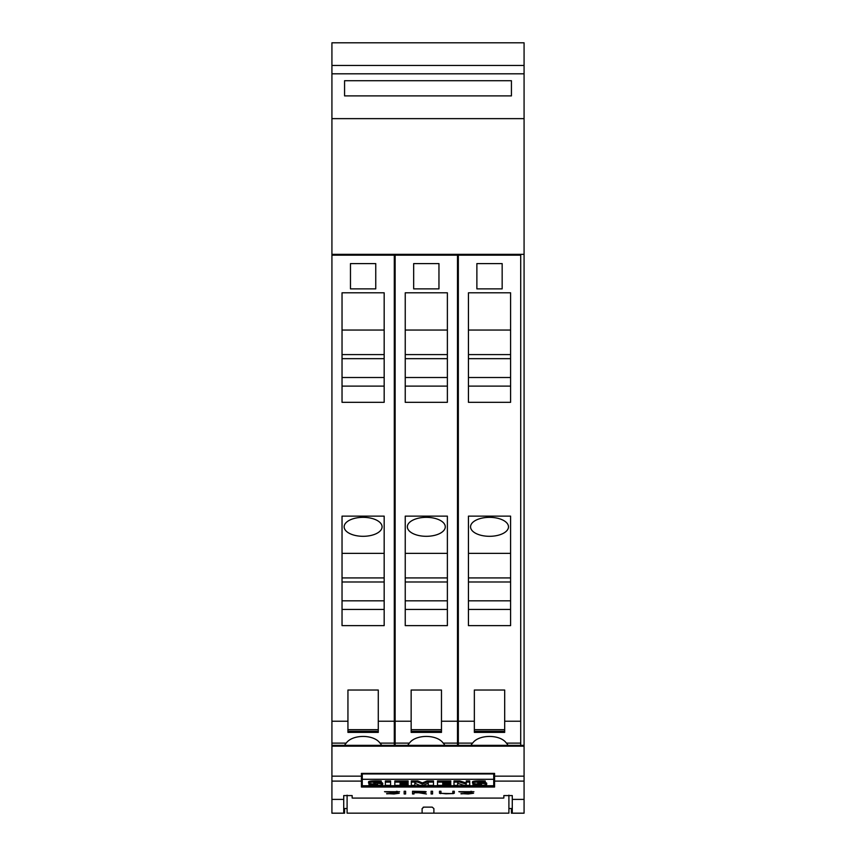 <?xml version="1.0" encoding="UTF-8"?>
<svg xmlns="http://www.w3.org/2000/svg" width="856" height="856" viewBox="0 0 856 856"><rect width="100%" height="100%" fill="white"/><g stroke="black" fill="none" stroke-linecap="round" stroke-linejoin="round"><path stroke-width="1.28" d="M331.925 813.157L343.727 813.157L343.727 795.588L352.158 795.588L352.158 798.027L352.993 798.092L503.007 798.092L503.842 798.027L503.842 795.588L512.273 795.588L512.273 799.397L524.075 799.397L524.075 745.341L331.925 745.341L331.925 813.2L344.572 813.2L344.572 808.513M511.428 808.513L511.428 813.2L524.075 813.2L524.075 799.397M347.097 795.171L347.097 813.147L422.104 813.147L422.104 808.61L423.784 807.122L432.216 807.122L433.896 808.61L433.896 813.147L422.104 813.147M331.925 799.397L343.727 799.397M361.425 787.028L361.425 773.396L494.575 773.396L494.575 787.028L361.425 787.028M460.999 793.854L472.116 793.245L458.827 791.672L473.914 791.714L460.314 791.693L473.582 793.223L468.296 793.983L460.999 793.576M431.114 793.983L431.114 791.244L432.569 791.244L432.569 793.983L431.114 793.983M404.15 793.983L404.15 791.244L405.605 791.244L405.605 793.983L404.15 793.983M386.677 793.854L397.805 793.245L384.505 791.672L399.591 791.714L385.992 791.693L399.26 793.223L393.974 793.983L386.677 793.576M412.528 793.983L412.528 791.244L425.186 791.533L426.224 791.811L425.186 792.495L420.296 792.763L426.416 793.983L418.712 792.763L413.994 792.763L413.994 793.983L412.528 793.983M440.54 793.608L439.492 793.234L439.492 791.244L440.958 791.244L440.958 793.234L445.89 793.812L451.818 793.587L452.824 793.234L452.824 791.244L454.29 791.244L454.29 793.234L453.231 793.608L441.418 793.394M512.273 799.397L512.273 813.157L524.075 813.157M452.824 791.244L452.824 792.891M452.375 793.394L454.29 792.902L454.29 791.244M439.492 791.244L439.492 792.902L440.54 793.287M440.958 792.891L440.958 791.244M420.296 792.581L419.494 792.581M413.994 792.581L424.769 792.207L423.795 791.575L413.994 791.447L413.994 792.763M412.528 791.244L412.528 793.683L413.994 793.683M424.769 792.207L426.224 791.811M396.435 791.351L397.334 791.415M397.805 793.469L399.26 793.223M384.579 791.661L386.099 791.971M404.15 791.244L404.15 793.683L405.605 793.683L405.605 791.244M431.114 791.244L431.114 793.683L432.569 793.683L432.569 791.244M470.757 791.351L471.656 791.415M472.116 793.469L473.582 793.223M458.902 791.661L460.421 791.971M362.27 773.952L493.73 773.952L493.73 779.292L362.27 779.292L362.27 773.952M493.73 780.405L494.575 780.405M361.425 780.405L362.27 780.405M362.27 779.292L362.27 785.744L493.73 785.744L493.73 779.292M453.99 784.214L453.99 780.94L459.811 780.94L466.263 782.983M459.811 780.94L459.811 782.095L466.263 784.15L466.263 780.94L469.73 780.94L469.73 785.369L464.08 785.369L457.639 783.293L457.639 784.214M414.807 783.219L414.807 785.369L411.319 785.369L411.319 780.94L417.803 780.94L422.404 782.93L427.048 780.94L433.489 780.94L433.489 785.369L428.268 785.369L428.268 783.208L423.228 785.369L419.815 785.369L414.807 783.219L414.807 784.214M428.268 784.214L428.268 783.208M385.361 782.117L385.361 780.95L390.582 780.95L390.582 785.369L385.361 785.369L385.361 782.117L390.582 782.117M375.463 782.619L378.684 783.433A7.565 1.38 -0 0 1 382.14 783.968A5.232 0.952 0 0 1 382.718 784.396A5.232 0.952 0 0 1 382.183 784.824A6.431 1.177 0 0 1 378.085 785.38A22.898 4.173 0 0 1 369.011 785.294L369.011 783.465A18.607 3.392 180 0 0 369.364 783.486M374.468 784.096L374.468 784.834A5.297 0.963 180 0 0 376.886 784.759L377.699 784.545L376.886 784.299A82.936 15.119 180 0 0 372.606 783.946A7.287 1.327 0 0 1 369.129 783.422A4.911 0.899 0 0 1 368.551 783.005L368.551 781.849A4.911 0.899 0 0 1 369.075 781.442A5.949 1.081 0 0 1 372.991 780.929A17.462 3.178 0 0 1 381.295 780.961L381.295 782.748A14.017 2.557 180 0 0 375.238 782.619L373.751 782.951A4.783 0.867 180 0 0 375.463 783.165M381.295 782.609A7.565 1.38 0 0 1 382.14 782.801A5.232 0.952 0 0 1 382.718 783.24L382.718 784.396M394.83 782.095L394.83 780.94L408.098 780.94L408.098 782.684L400.073 782.684L400.073 783.433L407.082 783.433L407.082 783.989L400.073 783.989L400.073 784.759L408.098 784.759L408.098 785.369L394.83 785.369L394.83 782.095L408.098 782.095M407.082 783.604L408.098 783.604L408.098 784.759M437.502 782.095L437.502 780.94L450.77 780.94L450.77 782.684L442.745 782.684L442.745 783.433L449.753 783.433L449.753 783.989L442.745 783.989L442.745 784.759L450.77 784.759L450.77 785.369L437.502 785.369L437.502 782.095L450.77 782.095M449.753 783.604L450.77 783.604L450.77 784.759M472.972 784.139L472.972 783.465A18.607 3.392 180 0 0 473.325 783.486M472.512 783.005L472.512 781.849A4.911 0.899 0 0 1 473.036 781.442A5.949 1.081 0 0 1 476.953 780.929A17.462 3.178 0 0 1 485.256 780.961L485.256 782.748A14.017 2.557 180 0 0 479.2 782.619L477.712 782.951A4.783 0.867 180 0 0 479.414 783.165L482.645 783.433A7.565 1.38 -0 0 1 486.101 783.968A5.232 0.952 0 0 1 486.679 784.396A5.232 0.952 0 0 1 486.144 784.824A6.431 1.177 0 0 1 482.046 785.38A22.898 4.173 0 0 1 472.972 785.294L472.972 784.631A18.607 3.392 180 0 0 478.429 784.834A5.297 0.963 180 0 0 480.847 784.759L481.661 784.545L480.847 784.299A82.936 15.119 180 0 0 476.567 783.946A7.287 1.327 0 0 1 473.09 783.422A4.911 0.899 0 0 1 472.512 783.005A4.911 0.899 0 0 1 473.036 782.609A5.949 1.081 0 0 1 476.953 782.084A17.462 3.178 0 0 1 485.256 782.127M485.256 782.609A7.565 1.38 0 0 1 486.101 782.801A5.232 0.952 0 0 1 486.679 783.24L486.679 784.396M466.263 782.095L469.73 782.095M453.99 780.94L453.99 782.095L459.811 782.095M457.639 783.293L457.639 785.369L453.99 785.369L453.99 782.095M427.048 780.94L427.048 782.095L433.489 782.095M422.404 782.93L422.404 784.096L427.048 782.095M417.803 780.94L417.803 782.095L422.404 784.096M411.319 782.095L417.803 782.095M369.075 781.442L369.075 782.609A5.949 1.081 0 0 1 372.991 782.084A17.462 3.178 0 0 1 381.295 782.127M369.011 784.631A18.607 3.392 180 0 0 374.468 784.834M378.684 782.63L378.684 783.433M382.14 782.801L382.14 783.968M407.082 782.684L407.082 783.433M400.073 782.684L400.073 783.433M400.073 783.989L400.073 784.759M449.753 782.684L449.753 783.433M442.745 782.684L442.745 783.433M442.745 783.989L442.745 784.759M473.036 781.442L473.036 782.609M478.429 784.096L478.429 784.834M472.972 783.465L472.972 784.631M479.414 782.619L479.414 783.165M482.645 782.63L482.645 783.433M486.101 782.801L486.101 783.968M503.842 795.588L503.842 798.027M512.273 808.513L508.903 808.513M347.097 808.513L343.727 808.513M433.896 813.147L508.903 813.147L508.903 795.171M423.774 807.122L423.196 807.229M524.075 65.473L331.925 65.473L331.925 42.8L524.075 42.8L524.075 118.642L331.925 118.652L331.925 254.339L524.075 254.339L524.075 745.341L331.925 745.341L331.925 743.126L346.22 743.126C352.383 734.213 373.837 734.213 380 743.126A18.96 9.48 0 0 1 381.605 745.341M331.925 65.473L331.925 118.642L524.075 118.642L524.075 254.339M481.093 254.339L481.093 255.174M497.946 255.174L497.946 254.339M458.335 745.341L458.335 255.174L520.705 255.174L520.705 745.341M471.025 745.341A18.96 9.48 0 0 1 472.63 743.126C478.793 734.213 500.246 734.213 506.41 743.126A18.96 9.48 0 0 1 508.015 745.341M504.687 729.687L504.687 690.022L474.352 690.022L474.352 731.292L504.687 731.292L504.687 729.687L474.352 729.687M474.352 731.292L474.352 732.394L504.687 732.394L504.687 731.292M468.446 292.795L510.593 292.795L510.593 402.32L468.446 402.32L468.446 292.795M468.446 516.125L510.593 516.125L510.593 625.64L468.446 625.64L468.446 516.125M502.162 288.879L476.878 288.879L476.878 263.594L502.162 263.594L502.162 288.879M468.446 402.32L510.593 402.32M468.446 625.64L510.593 625.64M468.446 386.11L510.593 386.11M468.446 330.052L510.593 330.052M468.446 354.587L510.593 354.587M468.446 358.664L510.593 358.664M510.593 377.507L468.446 377.507M468.446 609.429L510.593 609.429M468.446 553.372L510.593 553.372M508.485 526.825A18.96 9.48 0 0 1 489.514 536.305A18.96 9.48 0 0 1 470.554 526.825A18.96 9.48 0 0 1 489.514 517.345A18.96 9.48 0 0 1 508.485 526.825M468.446 577.918L510.593 577.918M468.446 581.984L510.593 581.984M510.593 600.826L468.446 600.826M394.295 745.341L394.295 255.174L331.925 255.174L331.925 254.339M417.889 254.339L417.889 255.174M434.741 255.174L434.741 254.339M407.82 745.341A18.96 9.48 0 0 1 409.425 743.126C415.588 734.213 437.041 734.213 443.205 743.126A18.96 9.48 0 0 1 444.81 745.341M457.5 745.341L457.5 255.174L395.13 255.174L395.13 745.341M441.482 729.687L441.482 690.022L411.148 690.022L411.148 731.292L441.482 731.292L441.482 729.687L411.148 729.687M411.148 731.292L411.148 732.394L441.482 732.394L441.482 731.292M405.241 292.795L447.378 292.795L447.378 402.32L405.241 402.32L405.241 292.795M405.241 516.125L447.378 516.125L447.378 625.64L405.241 625.64L405.241 516.125M438.957 288.879L413.673 288.879L413.673 263.594L438.957 263.594L438.957 288.879M405.241 402.32L447.378 402.32M405.241 625.64L447.378 625.64M405.241 386.11L447.378 386.11M405.241 330.052L447.378 330.052M405.241 354.587L447.378 354.587M405.241 358.664L447.378 358.664M447.378 377.507L405.241 377.507M405.241 609.429L447.378 609.429M405.241 553.372L447.378 553.372M445.281 526.825A18.96 9.48 0 0 1 426.309 536.305A18.96 9.48 0 0 1 407.349 526.825A18.96 9.48 0 0 1 426.309 517.345A18.96 9.48 0 0 1 445.281 526.825M405.241 577.918L447.378 577.918M405.241 581.984L447.378 581.984M447.378 600.826L405.241 600.826M354.684 254.339L354.684 255.174M371.536 255.174L371.536 254.339M344.615 745.341A18.96 9.48 0 0 1 346.22 743.126M331.925 255.174L331.925 743.126M378.277 729.687L378.277 690.022L347.943 690.022L347.943 731.292L378.277 731.292L378.277 729.687L347.943 729.687M347.943 731.292L347.943 732.394L378.277 732.394L378.277 731.292M342.036 292.795L384.173 292.795L384.173 402.32L342.036 402.32L342.036 292.795M342.036 516.125L384.173 516.125L384.173 625.64L342.036 625.64L342.036 516.125M375.752 288.879L350.468 288.879L350.468 263.594L375.752 263.594L375.752 288.879M342.036 402.32L384.173 402.32M342.036 625.64L384.173 625.64M342.036 386.11L384.173 386.11M342.036 330.052L384.173 330.052M342.036 354.587L384.173 354.587M342.036 358.664L384.173 358.664M384.173 377.507L342.036 377.507M342.036 609.429L384.173 609.429M342.036 553.372L384.173 553.372M382.076 526.825A18.96 9.48 0 0 1 363.105 536.305A18.96 9.48 0 0 1 344.144 526.825A18.96 9.48 0 0 1 363.105 517.345A18.96 9.48 0 0 1 382.076 526.825M342.036 577.918L384.173 577.918M342.036 581.984L384.173 581.984M384.173 600.826L342.036 600.826M511.428 95.893L344.572 95.893L344.572 80.721L511.428 80.721L511.428 95.893M331.925 781.111L361.425 781.111M494.575 781.111L524.075 781.111M372.991 780.929L372.991 782.084M476.953 780.929L476.953 782.084M494.575 776.146L524.075 776.146M331.925 746.186L524.075 746.186M331.925 776.146L361.425 776.146M458.335 743.126L472.63 743.126M506.41 743.126L520.705 743.126M458.335 721.234L474.352 721.234M504.687 721.234L520.705 721.234M395.13 743.126L409.425 743.126M443.205 743.126L457.5 743.126M395.13 721.234L411.148 721.234M441.482 721.234L457.5 721.234M380 743.126L394.295 743.126M331.925 721.234L347.943 721.234M378.277 721.234L394.295 721.234M524.075 73.809L331.925 73.809M474.352 732.394L504.687 732.394M411.148 732.394L441.482 732.394M347.943 732.394L378.277 732.394"/></g></svg>
